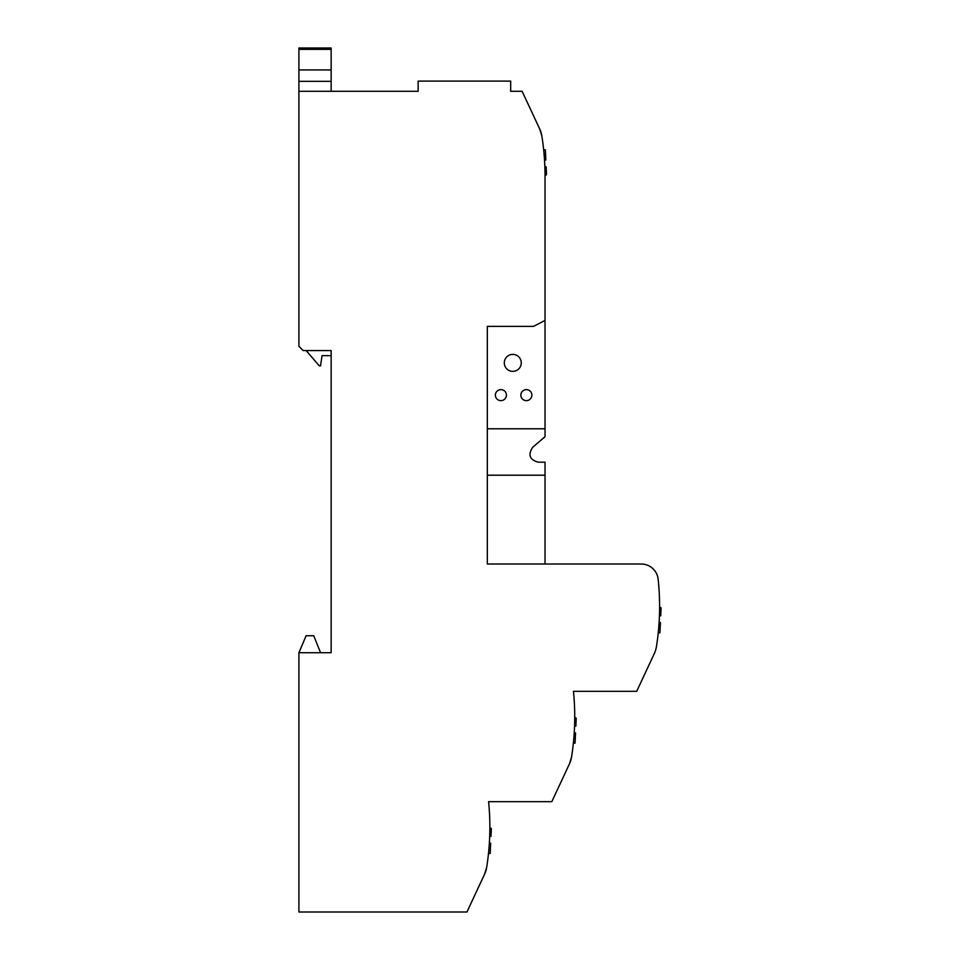 <?xml version="1.0" encoding="UTF-8"?>
<svg xmlns="http://www.w3.org/2000/svg" width="960" height="960" viewBox="0 0 960 960"><rect width="100%" height="100%" fill="white"/><g stroke="black" fill="none" stroke-linecap="round" stroke-linejoin="round"><path stroke-width="1.44" d="M489.408 811.848C489.924 823.344 489.924 823.344 489.408 811.848L489.276 809.76M489.42 812.016C489.936 823.512 489.936 823.512 489.42 812.016L489.18 808.512M545.028 346.752L545.028 320.436L533.58 326.376L487.32 326.376L487.32 564.024L641.268 564.024A16.98 16.98 0 0 1 658.14 579.18A254.616 254.616 0 0 1 656.4 646.776A25.464 25.464 0 0 1 654.336 653.508L636.696 691.332L573.456 691.332A254.616 254.616 0 0 1 571.524 757.116A25.464 25.464 0 0 1 569.46 763.836L551.82 801.672L488.592 801.672A254.616 254.616 0 0 1 486.648 867.444A25.464 25.464 0 0 1 484.584 874.176L466.956 912L298.908 912L298.908 652.716L331.152 652.716L331.152 350.568L303.144 350.568L298.908 346.332L298.908 91.284L418.152 91.284L418.152 81.096L510.66 81.096L510.66 91.284L510.66 81.096M574.284 701.52C574.8 713.016 574.8 713.016 574.284 701.52L574.14 699.432M574.284 701.688C574.8 713.184 574.8 713.184 574.284 701.688L574.056 698.172M495.384 395.124A5.52 5.52 0 0 1 500.904 389.616A5.52 5.52 0 0 1 506.412 395.124A5.52 5.52 0 0 1 500.904 400.644A5.52 5.52 0 0 1 495.384 395.124M520.848 395.124A5.52 5.52 0 0 1 526.356 389.616A5.52 5.52 0 0 1 531.876 395.124A5.52 5.52 0 0 1 526.356 400.644A5.52 5.52 0 0 1 520.848 395.124M504.3 362.88A8.484 8.484 0 0 0 512.784 371.364A8.484 8.484 0 0 0 521.268 362.88A8.484 8.484 0 0 0 512.784 354.384A8.484 8.484 0 0 0 504.3 362.88M659.148 591.18C659.676 602.676 659.676 602.676 659.148 591.18L659.052 589.596M658.476 582.444L659.16 591.348C659.676 602.844 659.676 602.844 659.16 591.348M487.32 326.376L487.32 475.2L545.028 475.2L545.028 462.18L538.248 462.18C529.608 459.768 527.76 454.788 532.728 447.24L545.028 436.716L545.028 176.16A254.616 254.616 0 0 0 541.824 135.84L539.76 129.108A25.464 25.464 0 0 1 541.824 135.84M510.66 91.284L522.12 91.284L539.76 129.108M487.32 428.784L545.028 428.784M370.2 91.284L363.408 91.284M298.908 652.716L320.544 652.716L313.752 635.736L306.12 635.736L298.908 652.716M475.704 893.232L484.584 874.176L486.648 867.444L484.584 874.176L475.476 893.712M560.568 782.904L559.14 785.964L560.568 782.904M560.352 783.372L569.46 763.836L571.524 757.116L569.46 763.836L560.352 783.372M487.32 475.2L487.32 564.024L545.028 564.024L545.028 475.2M543.672 149.844L545.364 149.844L545.832 160.032L544.524 160.032M545.028 175.632L546.516 174.708L546.156 166.824L544.86 166.824M489.36 843.252L490.668 843.252L490.2 853.44L488.508 853.44M489.696 836.46L490.98 836.46L491.352 828.576L489.864 827.652M574.224 732.924L575.544 732.924L575.064 743.1L573.372 743.1M574.572 726.132L575.856 726.132L576.228 718.236L574.74 717.324M659.1 622.584L660.42 622.584L659.94 632.772L658.248 632.772M659.436 615.792L660.732 615.792L661.092 607.908L659.604 606.984M331.152 91.284L331.152 48L298.908 48L331.152 48M306.18 350.568L319.272 365.844L320.544 365.844L322.044 355.668L331.152 355.668L331.152 350.568M331.152 81.324L298.908 81.324L298.908 48M298.908 81.324L298.908 91.284M331.152 69.948L298.908 69.948M298.908 49.344L331.152 49.344"/></g></svg>
